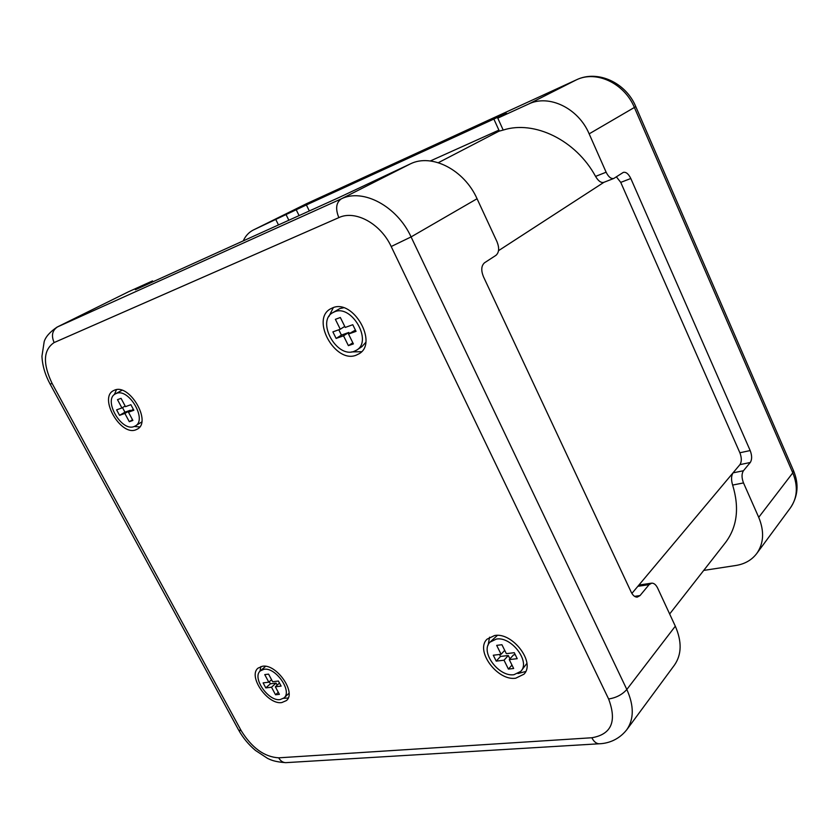 <?xml version="1.0" encoding="UTF-8"?>
<svg xmlns="http://www.w3.org/2000/svg" width="839" height="839" viewBox="0 0 839 839"><rect width="100%" height="100%" fill="white"/><g stroke="black" fill="none" stroke-linecap="round" stroke-linejoin="round"><path stroke-width="1.26" d="M604.195 182.147L603.661 182.409C600.944 182.954 598.249 180.951 595.564 176.4L606.125 172.205C608.474 176.935 611.033 179.022 613.802 178.445L623.356 172.373C626.051 171.827 628.537 173.872 630.802 178.497L750.181 450.553C752.08 455.567 752.101 459.541 750.276 462.488L743.438 470.742C741.55 473.752 741.571 477.811 743.501 482.918L732.636 485.068C739.547 507.763 737.187 526.902 725.557 542.476L669.648 613.991M606.125 172.205L589.156 133.852C578.375 108.137 548.832 93.999 528.518 104.078L497.779 118.142L503.201 130.066L499.352 131.104M703.722 570.415L735.845 565.486C744.801 564.049 751.786 560.033 756.799 553.446C763.815 543.305 764.455 531.265 758.718 517.327L743.501 482.918M750.276 462.488L739.925 464.638C741.781 461.702 741.76 457.748 739.872 452.766L620.745 182.388L616.382 176.84M497.779 118.142L506.536 113.359L502.939 114.901L306.382 204.947L253.357 229.991C248.889 232.256 245.512 235.885 243.247 240.887M498.911 130.129L430.323 160.973M631.893 593.414L637.85 586.314L640.514 584.825L651.253 583.21M732.636 485.068C731.073 479.918 731.209 475.849 733.024 472.86L739.925 464.638M503.201 130.066C534.296 119.977 576.005 140.197 595.564 176.4M634.578 596.361L640.031 595.575L637.221 597.137C634.871 597.137 632.858 595.459 631.169 592.082L483.411 276.629C480.915 270.294 481.292 265.68 484.533 262.775L495.985 255.318C499.121 252.497 499.467 247.987 497.034 241.8L477.055 198.738C464.282 169.856 431.802 153.243 410.512 163.815L338.736 197.647L135.373 289.738L152.53 280.918L128.577 291.731L57.052 327.116C49.952 331.95 45.673 336.775 44.194 341.588L41.95 356.218C42.39 365.521 45.107 374.823 50.12 384.105L238.433 729.689M354.131 351.342C336.775 358.431 316.188 321.536 332.705 312.695L334.583 311.793C351.667 304.127 372.81 341.064 356.648 350.115L354.131 351.342M356.04 331.363L348.51 334.037L353.387 343.917L348.395 345.647L343.529 335.81L336.124 338.432L332.884 331.887L340.277 329.224L335.38 319.334L340.34 317.499L345.249 327.43L352.768 324.724L356.04 331.363M513.95 674.703C498.66 677.178 479.824 651.588 490.018 642.139L496.352 639.077C511.371 636.151 530.741 661.772 520.788 671.389L513.95 674.703M517.212 658.678L509.273 659.601L513.667 668.505L508.413 669.082L504.019 660.209L496.216 661.122L493.29 655.228L501.093 654.284L496.678 645.369L501.921 644.709L506.337 653.654L514.276 652.7L517.212 658.678M134.02 426.569L135.331 425.96C147.517 419.888 128.787 387.733 116.306 393.46L115.331 393.911C103.008 399.93 121.372 431.865 134.02 426.569M119.558 415.336L124.875 413.449L129.29 421.692L132.877 420.454L128.451 412.18L133.852 410.261L130.884 404.713L125.493 406.653L121.047 398.347L117.491 399.658L121.928 407.943L116.611 409.862L119.558 415.336L124.948 412.18L130.276 410.281L130.611 410.911M280.153 699.59L283.981 697.943C292.654 691.305 275.612 666.921 263.949 669.302L260.405 670.833C251.637 677.388 268.312 701.624 280.153 699.59M265.806 687.896L271.511 687.225L275.549 694.776L279.387 694.346L275.339 686.784L281.128 686.113L278.412 681.037L272.633 681.729L268.574 674.126L264.746 674.608L268.805 682.191L263.11 682.873L265.806 687.896L270.389 683.785L276.083 683.103L277.164 685.127M332.622 307.84C353.062 298.579 378.483 342.857 359.144 353.733L356.061 355.243C335.222 363.665 310.608 319.46 330.451 308.888L332.622 307.84M494.591 635.522C512.556 631.966 535.838 662.663 523.935 674.21L515.691 678.216C497.317 681.132 474.811 650.466 487.071 639.161L494.591 635.522M114.534 390.156L113.412 390.68C98.614 397.885 120.596 436.133 135.771 429.841L137.376 429.096C151.974 421.797 129.468 383.245 114.534 390.156M262.324 666.281L258.118 668.096C247.599 675.951 267.536 704.98 281.757 702.579L286.382 700.596C296.765 692.626 276.293 663.376 262.324 666.281M343.56 307.787L339.942 308.532L332.705 312.695M356.648 350.115L361.871 346.685L365.71 342.469M361.546 351.709L351.551 351.919M328.888 316.534L333.335 307.588M525.696 671.504L517.999 673.539M488.13 645.118L489.567 637.179M497.38 635.385L490.018 642.139M520.788 671.389L526.892 663.376M355.411 330.105L348.51 334.037M349.339 333.513L348.814 332.454L341.421 335.086L338.788 329.758M515.251 654.693L513.541 654.892L509.273 659.601M509.944 658.856L508.298 655.521L500.495 656.444L499.53 654.472M340.277 329.224L344.745 326.423M336.124 338.432L341.421 335.086M343.529 335.81L348.814 332.454M348.395 345.647L352.831 342.784M501.093 654.284L504.711 650.351M496.216 661.122L500.495 656.444M504.019 660.209L508.298 655.521M508.413 669.082L511.989 665.096M115.331 393.911L121.98 390.282M141.718 421.975L135.331 425.96M116.464 389.674L114.345 394.603M134.25 426.485L139.714 426.957M260.877 666.586L259.954 671.273M283.488 698.352L288.197 697.996M289.025 693.255L283.981 697.943M260.405 670.833L265.606 666.334M122.504 407.607L124.948 412.18M269.298 681.75L270.389 683.785M124.875 413.449L130.276 410.281M121.928 407.943L125.168 406.055M128.451 412.18L133.338 409.306M129.29 421.692L132.52 419.773M271.511 687.225L276.083 683.103M268.805 682.191L271.563 679.726M275.339 686.784L279.481 683.04M275.549 694.776L278.286 692.29M640.031 595.575L649.092 584.636L651.756 583.136C654.042 583.115 656.004 584.773 657.65 588.118L675.311 626.188L626.827 689.48L411.079 236.923C397.078 206.205 362.983 188.083 341.316 198.843L57.052 327.116M591.852 737.754C611.453 734.356 617.043 721.435 608.611 698.981L391.194 246.519C380.602 223.52 355.17 209.76 338.83 217.626L54.136 342.564C43.271 349.873 42.6 363.507 52.123 383.465L241.192 730.675C251.857 747.895 264.358 756.956 278.695 757.827L591.852 737.754C593.792 741.561 596.183 743.574 599.004 743.784C606.398 743.595 617.934 740.931 626.785 729.72L674.493 665.033C681.719 654.535 681.992 641.583 675.311 626.188M576.592 79.757L576.466 79.81C597.746 69.511 626.03 82.788 635.794 106.637L793.4 470.396L792.792 472.85C798.151 486.169 797.396 497.8 790.506 507.742C798.067 496.258 799.064 483.883 793.495 470.627M253.357 229.991L306.319 203.793L576.341 79.873C596.162 70.046 624.436 83.218 634.452 107.623L792.792 472.85L758.718 517.327M306.571 203.678L253.902 229.729M305.973 203.95L576.466 79.81L528.518 104.078M635.794 106.637L589.156 133.852M620.745 182.388L630.802 178.497M309.329 210.967L306.382 204.947M750.181 450.553L739.872 452.766M649.092 584.636L637.85 586.314L733.024 472.86L743.438 470.742M603.965 182.294L498.523 250.672M438.336 162.693L499.32 131.02M278.475 224.936L275.874 219.682M288.847 220.238L286.141 214.784M299.083 215.602L296.219 209.792M52.123 383.465L50.12 384.105M241.192 730.675L238.622 730.035C242.964 737.817 248.585 744.623 255.486 750.454L267.62 758.414C270.242 759.62 274.112 761.843 285.711 762.661L286.718 762.599M338.83 217.626C335.275 208.796 336.093 202.535 341.316 198.843L410.512 163.815M54.136 342.564C51.106 335.579 52.259 330.335 57.597 326.853L128.577 291.731M149.541 282.491L149.887 283.163M477.055 198.738L411.079 236.923L391.194 246.519M608.611 698.981C616.099 697.838 622.171 694.671 626.827 689.48C634.074 705.683 634.064 719.096 626.785 729.72M278.695 757.827C280.457 760.91 282.795 762.525 285.711 762.661L599.958 743.732M603.661 182.409L613.802 178.445M494.161 119.715L499.362 131.125M756.799 553.446L790.506 507.742M152.53 280.929L152.971 281.768"/></g></svg>
